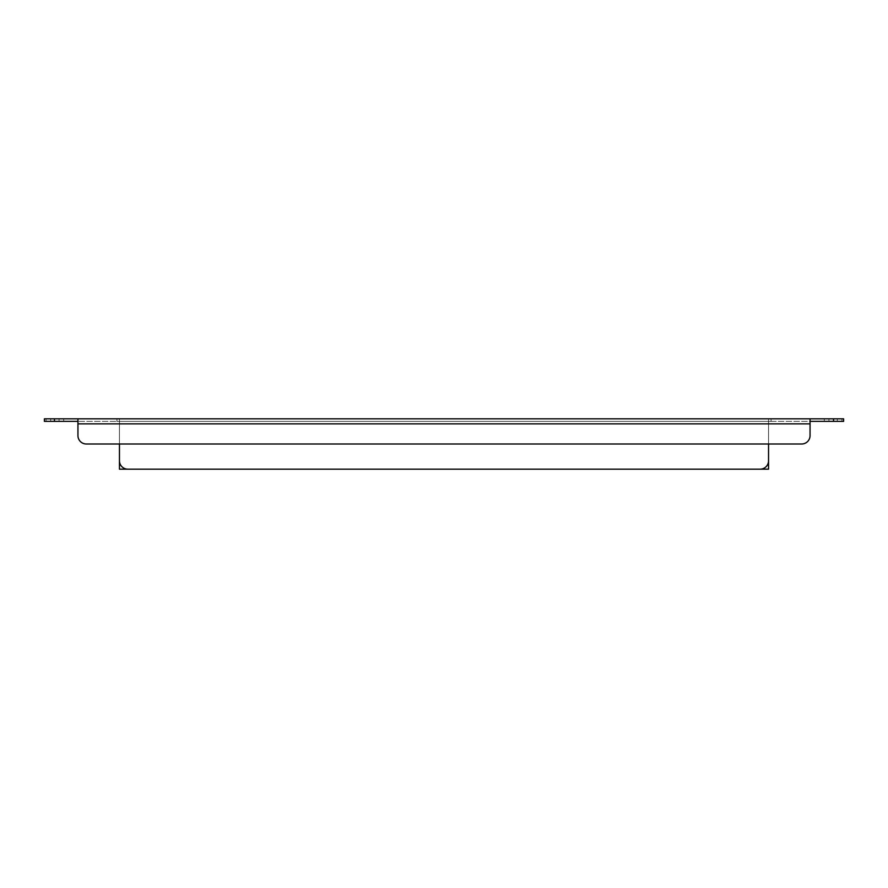 <?xml version="1.0" encoding="UTF-8"?>
<svg xmlns="http://www.w3.org/2000/svg" width="888" height="888" viewBox="0 0 888 888"><rect width="100%" height="100%" fill="white"/><g stroke="black" fill="none" stroke-linecap="round" stroke-linejoin="round"><path stroke-width="0.67" stroke-dasharray="4.44 3.33" d="M768.542 444L768.542 469.164L768.542 423.876L119.458 423.876L768.542 423.876L119.458 423.876L768.542 423.876L119.458 423.876L768.542 423.876L119.458 423.876L119.458 421.356L116.939 421.356L119.458 421.356L119.458 418.836L116.939 418.836L771.062 418.836L771.062 421.356L119.458 421.356L119.458 418.836L771.062 418.836L771.062 421.356L119.458 421.356L119.458 418.836L119.458 460.772L119.458 423.876L119.458 444L768.542 444L768.542 423.876L768.542 460.772A8.392 8.392 0 0 1 760.161 469.164L127.839 469.164A8.392 8.392 0 0 1 119.458 460.772L119.458 423.876L119.458 469.164L768.542 469.164L119.458 469.164L119.458 423.876L768.542 423.876L768.542 460.772L768.542 418.836L768.542 469.164L119.458 469.164L119.458 444M833.532 421.356L843.6 421.356L843.6 418.836L833.532 418.836L833.532 421.356L810.056 421.356L810.056 418.836L77.944 418.836L77.944 421.356L54.468 421.356L54.468 418.836L44.4 418.836L44.4 421.356L54.468 421.356M810.056 421.356L810.056 418.836L810.056 421.356L77.944 421.356L810.056 421.356L810.056 435.608A8.392 8.392 0 0 1 801.664 444L86.336 444A8.392 8.392 0 0 1 77.944 435.608L77.944 418.836L77.944 423.876L810.056 423.876L810.056 421.356L810.056 435.608A8.392 8.392 0 0 1 801.664 444L86.336 444A8.392 8.392 0 0 1 77.944 435.608L77.944 423.876L810.056 423.876L77.944 423.876L77.944 421.356M50.694 421.356L63.692 421.356L50.694 421.356L50.694 418.836L59.074 418.836L46.076 418.836L63.692 418.836L46.076 418.836L50.694 418.836L50.694 421.356M59.074 421.356L63.692 421.356L59.074 421.356L59.074 418.836L63.692 418.836L59.074 418.836L59.074 421.356M837.306 421.356L824.308 421.356L837.306 421.356L837.306 418.836L828.926 418.836L841.924 418.836L824.308 418.836L841.924 418.836L837.306 418.836L837.306 421.356M828.926 421.356L824.308 421.356L828.926 421.356L828.926 418.836L824.308 418.836L828.926 418.836L828.926 421.356M833.532 418.836L810.056 418.836M77.944 418.836L54.468 418.836M86.336 444A8.392 8.392 0 0 1 77.944 435.608L77.944 423.876M801.664 444A8.392 8.392 0 0 0 810.056 435.608M116.939 421.356L116.939 418.836L116.939 421.356M760.161 469.164A8.392 8.392 0 0 0 768.542 460.772A8.392 8.392 0 0 1 760.161 469.164L127.839 469.164L760.161 469.164M119.458 460.772A8.392 8.392 0 0 0 127.839 469.164A8.392 8.392 0 0 1 119.458 460.772M841.924 421.356L841.924 418.836L841.924 421.356M824.308 421.356L824.308 418.836L824.308 421.356M46.076 421.356L46.076 418.836L46.076 421.356M63.692 421.356L63.692 418.836L63.692 421.356"/><path stroke-width="1.33" d="M54.468 421.356L44.4 421.356L44.4 418.836L54.468 418.836L54.468 421.356L77.944 421.356L77.944 418.836L843.6 418.836L843.6 421.356L833.532 421.356L833.532 418.836M810.056 418.836L810.056 421.356L833.532 421.356M54.468 418.836L77.944 418.836M810.056 421.356L810.056 435.608A8.392 8.392 0 0 1 801.664 444L86.336 444A8.392 8.392 0 0 1 77.944 435.608L77.944 421.356M77.944 423.876L810.056 423.876L810.056 435.608M801.664 444L768.542 444L768.542 469.164L119.458 469.164L119.458 444L86.336 444M119.458 444L119.458 460.772A8.392 8.392 0 0 0 127.839 469.164L760.161 469.164A8.392 8.392 0 0 0 768.542 460.772L768.542 444"/></g></svg>
